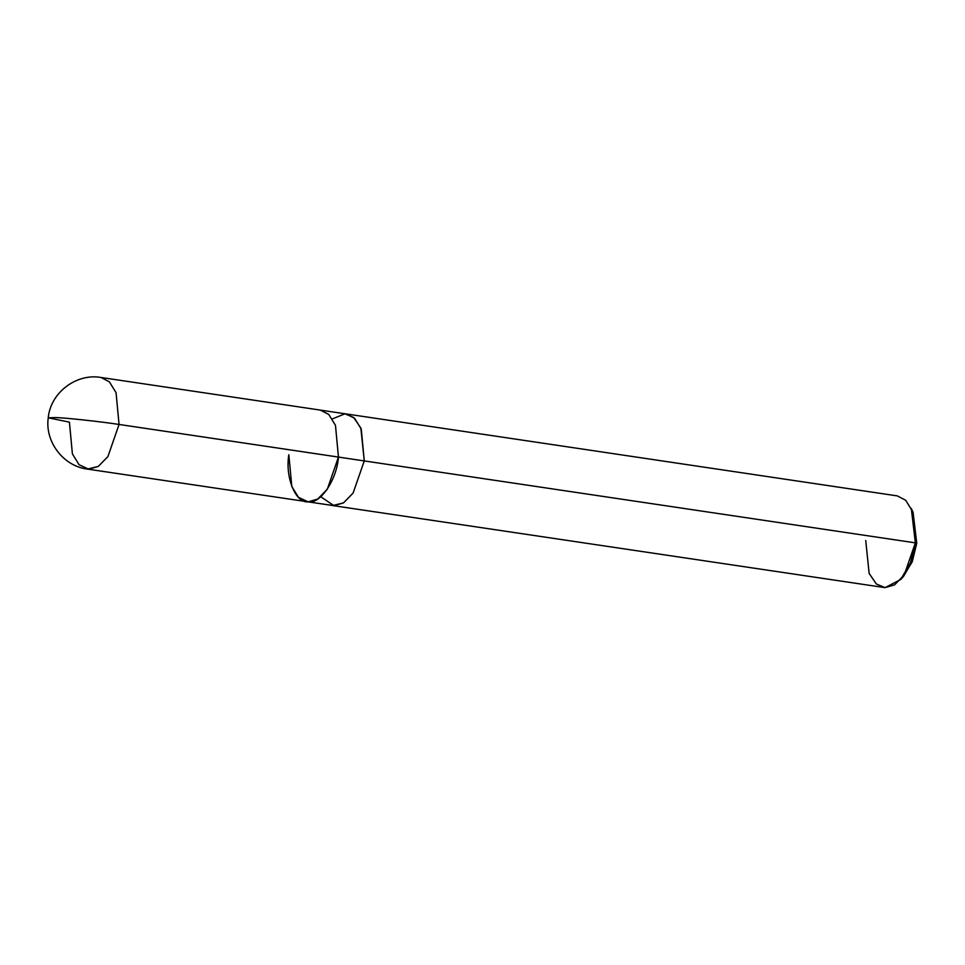 <?xml version="1.0" encoding="UTF-8"?>
<svg xmlns="http://www.w3.org/2000/svg" width="965" height="965" viewBox="0 0 965 965"><rect width="100%" height="100%" fill="white"/><g stroke="black" fill="none" stroke-linecap="round" stroke-linejoin="round"><path stroke-width="1.45" d="M288.837 454.768C285.013 477.434 295.64 503.344 308.161 501.86C320.187 504.478 336.845 479.858 338.45 457.072L119.045 424.455C100.999 421.657 66.054 417.857 55.512 417.543L48.25 417.809L69.42 422.139L72.399 453.9L79.07 464.72L88.756 469.231L98.273 466.433L107.899 456.602L119.045 424.455L116.065 392.695L109.395 381.863L101.048 377.484L109.395 381.863L116.065 392.695L119.045 424.455L107.899 456.602L98.273 466.433L87.429 469.099L333.974 505.696L343.492 502.898L353.118 493.055L364.263 460.92L338.45 457.072L327.316 489.219L317.678 499.062L308.161 501.86L298.475 497.337L291.816 486.517L288.837 454.768M346.266 413.949L897.366 495.901L905.713 500.28L912.383 511.1L915.363 542.861L364.263 460.92L361.284 429.16L354.613 418.328L346.266 413.949L354.3 418.038L361.151 428.798L364.263 460.92L119.045 424.455C100.999 421.657 66.054 417.857 55.512 417.543L48.25 417.809C50.494 392.731 76.295 373.045 101.048 377.484L320.452 410.113L328.8 414.492L335.47 425.312L338.45 457.072L335.47 425.324L328.8 414.504L320.452 410.125L346.266 413.961L354.613 418.34L361.284 429.16L364.263 460.92L360.862 428.098L353.673 417.483L344.927 413.828L332.334 418.919M902.191 577.782L911.877 562.462L916.75 543.319L915.363 542.861L911.298 508.507L913.095 512.403L916.75 543.319L912.178 510.582M320.766 496.758L333.974 505.684L343.492 502.886L353.118 493.055L364.263 460.92L353.118 493.055L343.492 502.886L332.648 505.564L885.074 587.637L894.591 584.838L904.217 575.007L915.363 542.861L916.75 543.319L912.359 561.28L903.602 576.298L900.743 579.495L910.477 562.812L915.363 542.861L364.263 460.92L353.118 493.055L343.492 502.898L332.648 505.564M865.738 540.545L869.139 573.367L876.329 583.994L885.074 587.637L900.743 579.495M48.25 417.809C44.74 441.765 63.437 466.216 87.429 469.099"/></g></svg>
